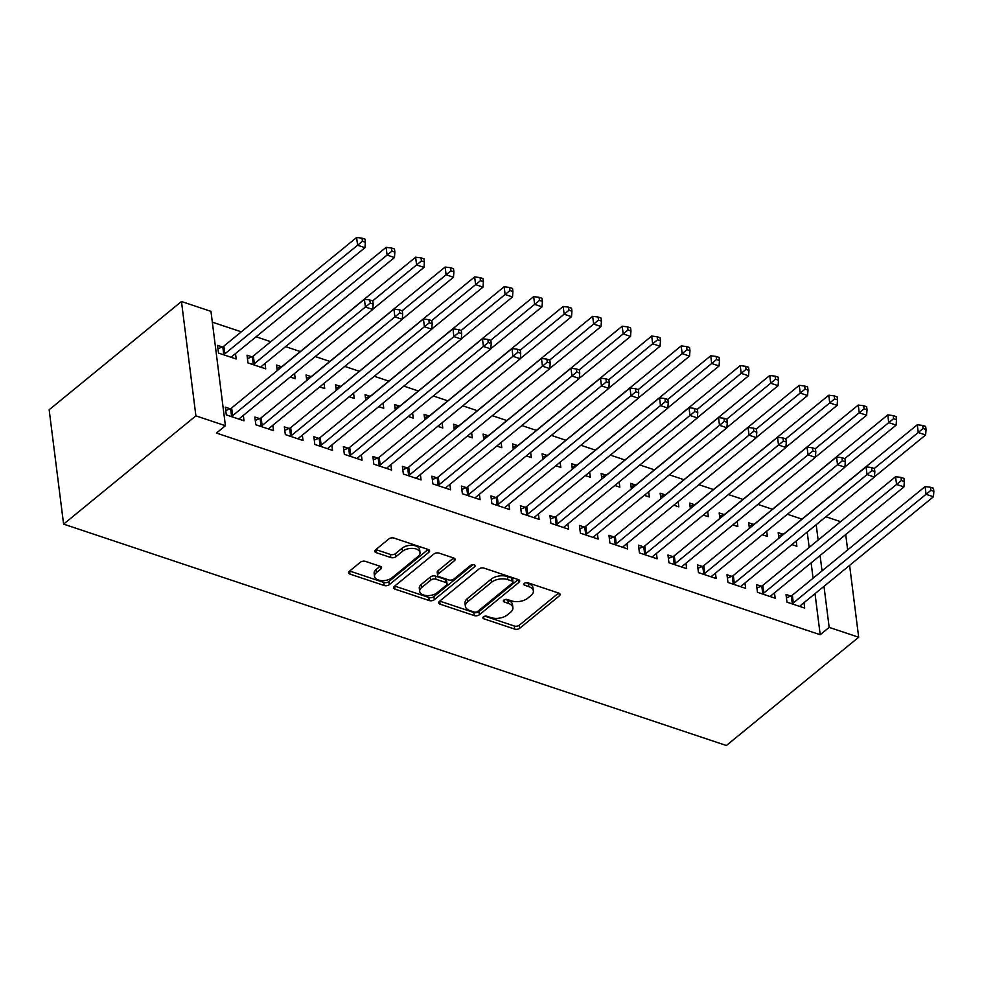<?xml version="1.0" encoding="UTF-8"?>
<svg xmlns="http://www.w3.org/2000/svg" width="983" height="983" viewBox="0 0 983 983"><rect width="100%" height="100%" fill="white"/><g stroke="black" fill="none" stroke-linecap="round" stroke-linejoin="round"><path stroke-width="1.47" d="M483.39 616.869A2.556 1.401 172.8 0 0 482.886 617.877A2.556 1.401 172.8 0 0 483.882 618.811L514.662 629.095A3.662 2.003 172.8 0 0 519.761 628.26L559.376 595.833A3.662 2.003 172.8 0 0 560.113 594.408A3.662 2.003 172.8 0 0 558.676 593.068L527.908 582.784A2.556 1.401 172.8 0 0 524.332 583.374A2.556 1.401 172.8 0 0 523.828 584.369A2.556 1.401 172.8 0 0 524.824 585.315L528.805 586.642A11.71 6.426 172.8 0 1 533.376 590.943A11.71 6.426 172.8 0 1 531.029 595.501L527.736 598.205A11.71 6.426 172.8 0 1 511.418 600.871L507.437 599.544A2.556 1.401 172.8 0 0 503.861 600.121A2.556 1.401 172.8 0 0 503.357 601.117A2.556 1.401 172.8 0 0 504.353 602.063L508.334 603.39A11.71 6.426 172.8 0 1 512.905 607.691A11.71 6.426 172.8 0 1 510.558 612.249L507.265 614.953A11.71 6.426 172.8 0 1 490.947 617.619L486.966 616.292A2.556 1.401 172.8 0 0 483.39 616.869M365.504 561.391A3.662 2.003 172.8 0 0 360.405 562.227L349.297 571.32A3.662 2.003 172.8 0 0 348.56 572.745A3.662 2.003 172.8 0 0 349.985 574.097L384.169 585.512A3.662 2.003 172.8 0 0 389.268 584.676L428.883 552.249A3.662 2.003 172.8 0 0 429.62 550.824A3.662 2.003 172.8 0 0 428.195 549.485L394.011 538.07A3.662 2.003 172.8 0 0 388.912 538.905L375.494 549.89A3.662 2.003 172.8 0 0 374.756 551.316A3.662 2.003 172.8 0 0 376.182 552.655L390.816 557.545A3.662 2.003 172.8 0 0 395.903 556.71L402.563 551.254A9.781 5.37 172.8 0 1 413.106 548.428A9.781 5.37 172.8 0 1 420.024 552.618A9.781 5.37 172.8 0 1 418.07 556.439L391.984 577.783A9.781 5.37 172.8 0 1 381.441 580.609A9.781 5.37 172.8 0 1 374.523 576.419A9.781 5.37 172.8 0 1 376.489 572.61L380.826 569.046A3.662 2.003 172.8 0 0 381.564 567.621A3.662 2.003 172.8 0 0 380.138 566.282L365.504 561.391M225.414 425.713L195.9 415.858L181.462 301.511L210.964 311.378L225.414 425.713L216.444 433.061L820.203 634.723L829.173 627.387L823.987 586.335M195.9 415.858L63.6 524.123L726.376 745.507L858.675 637.242L829.173 627.387M439.376 601.412A3.662 2.003 172.8 0 0 438.639 602.837A3.662 2.003 172.8 0 0 440.077 604.176L474.248 615.591A3.662 2.003 172.8 0 0 479.348 614.768L518.975 582.341A3.662 2.003 172.8 0 0 519.7 580.916A3.662 2.003 172.8 0 0 518.274 579.577L484.091 568.149A3.662 2.003 172.8 0 0 479.004 568.985L439.376 601.412M429.215 600.552L395.031 589.136A3.662 2.003 172.8 0 1 393.605 587.797A3.662 2.003 172.8 0 1 394.33 586.372L433.958 553.945A3.662 2.003 172.8 0 1 439.057 553.11L453.679 558A3.662 2.003 172.8 0 1 455.104 559.339A3.662 2.003 172.8 0 1 454.379 560.765L438.307 573.912A3.662 2.003 172.8 0 0 437.57 575.338A3.662 2.003 172.8 0 0 439.008 576.677L448.703 579.921A3.662 2.003 172.8 0 0 453.802 579.085L470.538 565.397A2.556 1.401 172.8 0 1 473.29 564.66A2.556 1.401 172.8 0 1 475.096 565.753A2.556 1.401 172.8 0 1 474.592 566.761L434.302 599.716A3.662 2.003 172.8 0 1 429.215 600.552L428.821 597.467L394.699 586.065M181.462 301.511L49.15 409.788L63.6 524.123M259.61 418.611L254.83 417.013L255.813 424.742L273.52 430.665L272.832 425.27M251.808 356.804L247.028 355.207L247.999 362.936L265.705 368.846L265.029 363.464M318.627 438.332L313.847 436.735L314.83 444.463L332.537 450.374L331.849 444.98M310.825 376.526L306.045 374.928L306.745 380.495M319.721 386.897L324.722 388.568L324.071 383.345M377.644 458.041L372.876 456.444L373.847 464.173L391.553 470.083L390.865 464.689M369.841 396.235L365.062 394.638L365.762 400.204M378.738 406.606L383.739 408.277L383.087 403.055M436.661 477.75L431.893 476.165L432.864 483.882L450.57 489.804L449.895 484.41M428.858 415.944L424.078 414.347L424.779 419.913M437.767 426.327L442.768 427.998L442.104 422.764M495.69 497.472L490.91 495.874L491.881 503.603L509.587 509.513L508.911 504.119M487.875 435.666L483.095 434.068L483.808 439.634M496.784 446.036L501.785 447.707L501.121 442.485M554.707 517.181L549.927 515.584L550.898 523.312L568.604 529.223L567.928 523.828M546.892 455.375L542.125 453.777L542.825 459.344M555.8 465.745L560.802 467.416L560.138 462.194M613.724 536.89L608.944 535.305L609.927 543.021L627.621 548.944L626.945 543.55M605.909 475.084L601.141 473.499L601.842 479.053M614.817 485.467L619.818 487.138L619.155 481.916M672.741 556.611L667.961 555.014L668.944 562.743L686.65 568.653L685.962 563.259M664.938 494.805L660.158 493.208L660.859 498.774M673.834 505.176L678.835 506.847L678.172 501.625M731.757 576.321L726.978 574.723L727.961 582.452L745.667 588.362L744.979 582.968M723.955 514.514L719.175 512.917L719.875 518.483M732.851 524.885L737.852 526.556L737.201 521.334M790.774 596.042L785.995 594.445L786.978 602.161L804.684 608.084L803.996 602.69M782.972 534.224L778.192 532.639L778.892 538.192M791.868 544.607L796.869 546.278L796.218 541.055M820.203 634.723L815.018 593.671M813.064 578.237L811.122 562.854M809.169 547.42L807.227 532.036M801.981 519.122L787.408 514.256M772.466 509.268L757.893 504.402M742.964 499.401L728.391 494.535M713.449 489.546L698.876 484.68M683.947 479.692L669.374 474.826M654.432 469.837L639.859 464.971M624.93 459.983L610.357 455.117M595.415 450.128L580.842 445.25M565.901 440.261L551.34 435.395M536.399 430.407L521.826 425.541M506.884 420.552L492.311 415.686M477.382 410.697L462.809 405.832M447.867 400.843L433.294 395.977M418.365 390.976L403.792 386.11M388.85 381.121L374.277 376.256M359.336 371.267L344.775 366.401M329.833 361.412L315.26 356.546M300.319 351.558L285.586 346.63M270.817 341.703L256.084 336.776M241.302 331.836L212.328 322.166M753.457 524.369L748.677 522.772L749.39 528.338M762.366 534.752L767.367 536.423L766.703 531.189M761.272 586.175L756.492 584.59L757.463 592.307L775.169 598.229L774.493 592.835M694.44 504.66L689.661 503.063L690.373 508.629M703.349 515.031L708.35 516.702L707.686 511.479M702.255 566.466L697.475 564.869L698.446 572.597L716.152 578.508L715.477 573.114M635.423 484.951L630.644 483.353L631.344 488.907M644.332 495.321L649.333 496.993L648.669 491.77M643.226 546.757L638.459 545.16L639.429 552.888L657.135 558.799L656.46 553.404M576.407 465.229L571.627 463.632L572.327 469.198M585.303 475.6L590.304 477.271L589.653 472.049M584.209 527.035L579.442 525.438L580.412 533.167L598.119 539.089L597.431 533.695M517.39 445.52L512.61 443.923L513.31 449.489M526.286 455.891L531.287 457.562L530.636 452.34M525.192 507.326L520.412 505.729L521.395 513.458L539.102 519.368L538.414 513.974M458.373 425.811L453.593 424.214L454.293 429.768M467.269 436.182L472.27 437.853L471.607 432.631M466.175 487.617L461.396 486.02L462.379 493.736L480.085 499.659L479.397 494.265M399.344 406.09L394.576 404.492L395.277 410.058M408.252 416.46L413.253 418.131L412.59 412.909M407.159 467.896L402.379 466.298L403.362 474.027L421.056 479.937L420.38 474.556M340.327 386.38L335.559 384.783L336.26 390.349M349.235 396.751L354.236 398.422L353.573 393.2M348.142 448.187L343.362 446.589L344.333 454.318L362.039 460.228L361.363 454.834M281.31 366.659L276.53 365.074L277.243 370.628M290.218 377.042L295.219 378.713L294.556 373.491M289.125 428.477L284.345 426.88L285.316 434.597L303.022 440.519L302.346 435.125M222.293 346.95L217.513 345.352L218.496 353.081L236.203 358.992L235.515 353.597M230.096 408.756L225.328 407.159L226.299 414.887L244.005 420.798L243.329 415.404M825.892 516.763L840.625 521.69M822.034 570.902L820.092 555.518M818.139 540.085L816.197 524.701M858.675 637.242L849.607 565.372M847.653 549.939L845.712 534.555M512.905 607.691L512.512 604.594A11.71 6.426 172.8 0 0 507.941 600.306L508.334 603.39M505.409 599.458L507.941 600.306M533.376 590.943L532.983 587.846A11.71 6.426 172.8 0 0 528.412 583.546L528.805 586.642M525.88 582.71L528.412 583.546M484.938 616.206L514.269 625.999A3.662 2.003 172.8 0 0 519.368 625.163L558.614 593.044M439.745 601.105L473.855 612.507A3.662 2.003 172.8 0 0 478.954 611.672L518.213 579.552M474.15 612.016A2.556 1.401 172.8 0 0 477.713 611.426L512.499 582.968A2.556 1.401 172.8 0 0 513.003 581.973A2.556 1.401 172.8 0 0 512.008 581.027L507.806 579.626A11.71 6.426 172.8 0 0 491.5 582.292L467.724 601.743A11.71 6.426 172.8 0 0 465.377 606.314A11.71 6.426 172.8 0 0 469.948 610.603L474.15 612.016M513.003 581.973L512.622 578.876A2.556 1.401 172.8 0 0 511.615 577.943L512.008 581.027M465.377 606.314L464.984 603.218A11.71 6.426 172.8 0 1 467.33 598.659L491.107 579.208A11.71 6.426 172.8 0 1 507.412 576.542L511.615 577.943M453.618 557.975L437.914 570.828A3.662 2.003 172.8 0 0 437.189 572.253L437.57 575.338M472.995 564.647L433.921 596.632L434.302 599.716M421.633 587.564A9.781 5.37 172.8 0 0 419.68 591.373A9.781 5.37 172.8 0 0 426.597 595.563A9.781 5.37 172.8 0 0 437.128 592.737L446.319 585.217A3.662 2.003 172.8 0 0 447.056 583.791A3.662 2.003 172.8 0 0 445.631 582.44L435.924 579.208A3.662 2.003 172.8 0 0 430.824 580.044L421.633 587.564L421.24 584.467A9.781 5.37 172.8 0 0 419.286 588.289L419.68 591.373M447.056 583.791L446.663 580.695A3.662 2.003 172.8 0 0 445.238 579.356L445.631 582.44M421.24 584.467L430.431 576.947A3.662 2.003 172.8 0 1 435.53 576.112L445.238 579.356M428.821 597.467A3.662 2.003 172.8 0 0 433.921 596.632M374.523 576.419L374.13 573.322A9.781 5.37 172.8 0 1 376.096 569.513L380.077 566.257M420.024 552.618L419.63 549.534A9.781 5.37 172.8 0 0 412.713 545.332A9.781 5.37 172.8 0 0 402.182 548.17L402.563 551.254M375.85 549.583L390.423 554.449A3.662 2.003 172.8 0 0 395.522 553.613L402.182 548.17M349.665 571.025L383.775 582.415A3.662 2.003 172.8 0 0 388.875 581.58L428.133 549.46M874.44 476.853L925.63 434.965L918.257 432.495L917.274 424.767L784.52 533.4A3.723 2.052 -7.2 0 1 783.476 534.015L778.622 536.054M923.086 428.527L926.047 429.522L925.654 426.425L922.705 425.442L923.086 428.527L874.292 468.473M926.047 429.522L925.63 434.965M917.274 424.767L922.705 425.442M791.757 603.759L792.261 603.55A3.723 2.052 172.8 0 0 793.306 602.935L926.06 494.302L933.445 496.771L800.678 605.405A3.723 2.052 172.8 0 0 800.064 606.155L799.904 606.486M786.437 597.861L791.278 595.821A3.723 2.052 172.8 0 0 792.335 595.207L925.089 486.573L926.06 494.302L930.901 490.333L933.85 491.328L933.457 488.232L930.508 487.249L930.901 490.333M930.508 487.249L925.089 486.573M933.445 496.771L933.85 491.328M844.925 466.999L896.127 425.098L888.743 422.641L887.772 414.912L755.018 523.546A3.723 2.052 -7.2 0 1 753.961 524.16L749.12 526.2M893.584 418.672L896.533 419.655L896.14 416.571L893.191 415.588L893.584 418.672L844.778 458.619M896.533 419.655L896.127 425.098M887.772 414.912L893.191 415.588M815.423 457.144L866.613 415.244L859.24 412.786L858.257 405.057L725.503 513.691A3.723 2.052 -7.2 0 1 724.459 514.306L719.605 516.333M864.069 408.817L867.018 409.8L866.637 406.716L863.676 405.733L864.069 408.817L815.276 448.752M867.018 409.8L866.613 415.244M858.257 405.057L863.676 405.733M762.243 593.904L762.747 593.695A3.723 2.052 172.8 0 0 763.803 593.081L896.557 484.447L903.93 486.904L771.176 595.551A3.723 2.052 172.8 0 0 770.549 596.3L770.402 596.632M756.922 588.006L761.776 585.966A3.723 2.052 172.8 0 0 762.82 585.352L895.574 476.718L896.557 484.447L901.386 480.478L904.335 481.461L903.955 478.377L901.006 477.394L901.386 480.478M901.006 477.394L895.574 476.718M903.93 486.904L904.335 481.461M732.74 584.049L733.232 583.841A3.723 2.052 172.8 0 0 734.289 583.226L867.043 474.592L874.428 477.05L741.661 585.684A3.723 2.052 172.8 0 0 741.047 586.446L740.887 586.777M727.408 578.139L732.261 576.112A3.723 2.052 172.8 0 0 733.318 575.497L866.072 466.864L867.043 474.592L871.884 470.624L874.833 471.607L874.44 468.522L871.491 467.539L871.884 470.624M871.491 467.539L866.072 466.864M874.428 477.05L874.833 471.607M785.909 447.277L837.111 405.389L829.726 402.919L828.755 395.203L696.001 503.837A3.723 2.052 -7.2 0 1 694.944 504.451L690.091 506.478M834.567 398.963L837.516 399.946L837.123 396.862L834.174 395.866L834.567 398.963L785.761 438.897M837.516 399.946L837.111 405.389M828.755 395.203L834.174 395.866M756.406 437.423L807.596 395.535L800.223 393.065L799.24 385.348L666.486 493.982A3.723 2.052 -7.2 0 1 665.43 494.596L660.588 496.624M805.052 389.108L808.001 390.091L807.621 386.995L804.659 386.012L805.052 389.108L756.259 429.043M808.001 390.091L807.596 395.535M799.24 385.348L804.659 386.012M703.226 574.195L703.73 573.986A3.723 2.052 172.8 0 0 704.774 573.372L837.541 464.738L844.913 467.195L712.159 575.829A3.723 2.052 172.8 0 0 711.532 576.591L711.373 576.91M697.905 568.285L702.747 566.257A3.723 2.052 172.8 0 0 703.803 565.643L836.558 457.009L837.541 464.738L842.37 460.769L845.319 461.752L844.938 458.668L841.976 457.673L842.37 460.769M841.976 457.673L836.558 457.009M844.913 467.195L845.319 461.752M673.711 564.34L674.215 564.119A3.723 2.052 172.8 0 0 675.272 563.505L808.026 454.871L815.399 457.341L682.644 565.975A3.723 2.052 172.8 0 0 682.018 566.736L681.87 567.056M668.391 558.43L673.244 556.403A3.723 2.052 172.8 0 0 674.289 555.788L807.055 447.154L808.026 454.871L812.867 450.914L815.816 451.897L815.423 448.801L812.474 447.818L812.867 450.914M812.474 447.818L807.055 447.154M815.399 457.341L815.816 451.897M726.892 427.568L778.081 385.68L770.709 383.21L769.738 375.481L636.972 484.115A3.723 2.052 -7.2 0 1 635.927 484.73L631.074 486.769M775.55 379.241L778.499 380.237L778.106 377.14L775.157 376.157L775.55 379.241L726.744 419.188M778.499 380.237L778.081 385.68M769.738 375.481L775.157 376.157M644.209 554.473L644.713 554.265A3.723 2.052 172.8 0 0 645.757 553.65L778.511 445.016L785.896 447.486L653.142 556.12A3.723 2.052 172.8 0 0 652.515 556.87L652.356 557.201M638.889 548.575L643.73 546.536A3.723 2.052 172.8 0 0 644.787 545.934L777.541 437.288L778.511 445.016L783.353 441.06L786.302 442.043L785.909 438.946L782.96 437.963L783.353 441.06M782.96 437.963L777.541 437.288M785.896 447.486L786.302 442.043M697.377 417.714L748.579 375.813L741.194 373.356L740.224 365.627L607.469 474.261A3.723 2.052 -7.2 0 1 606.413 474.875L601.571 476.915M746.036 369.387L748.985 370.382L748.591 367.286L745.642 366.303L746.036 369.387L697.242 409.333M748.985 370.382L748.579 375.813M740.224 365.627L745.642 366.303M614.694 544.619L615.198 544.41A3.723 2.052 172.8 0 0 616.255 543.796L749.009 435.162L756.382 437.632L623.627 546.265A3.723 2.052 172.8 0 0 623.001 547.015L622.853 547.347M609.374 538.721L614.228 536.681A3.723 2.052 172.8 0 0 615.272 536.067L748.026 427.433L749.009 435.162L753.838 431.193L756.799 432.188L756.406 429.092L753.457 428.109L753.838 431.193M753.457 428.109L748.026 427.433M756.382 437.632L756.799 432.188M667.875 407.859L719.065 365.959L711.692 363.501L710.709 355.772L577.955 464.406A3.723 2.052 -7.2 0 1 576.91 465.02L572.057 467.06M716.521 359.532L719.482 360.515L719.089 357.431L716.14 356.448L716.521 359.532L667.727 399.479M719.482 360.515L719.065 365.959M710.709 355.772L716.14 356.448M585.192 534.764L585.696 534.555A3.723 2.052 172.8 0 0 586.74 533.941L719.495 425.307L726.879 427.765L594.125 536.399A3.723 2.052 172.8 0 0 593.499 537.16L593.339 537.492M579.872 528.866L584.713 526.827A3.723 2.052 172.8 0 0 585.77 526.212L718.524 417.578L719.495 425.307L724.336 421.338L727.285 422.321L726.892 419.237L723.943 418.254L724.336 421.338M723.943 418.254L718.524 417.578M726.879 427.765L727.285 422.321M638.36 398.004L689.562 356.104L682.177 353.647L681.207 345.918L548.453 454.551A3.723 2.052 -7.2 0 1 547.396 455.166L542.555 457.193M687.019 349.678L689.968 350.661L689.575 347.577L686.625 346.581L687.019 349.678L638.213 389.612M689.968 350.661L689.562 356.104M681.207 345.918L686.625 346.581M555.678 524.91L556.181 524.701A3.723 2.052 172.8 0 0 557.238 524.086L689.992 415.453L697.365 417.91L564.611 526.544A3.723 2.052 172.8 0 0 563.984 527.306L563.837 527.625M550.357 518.999L555.211 516.972A3.723 2.052 172.8 0 0 556.255 516.358L689.009 407.724L689.992 415.453L694.821 411.484L697.77 412.467L697.389 409.383L694.44 408.4L694.821 411.484M694.44 408.4L689.009 407.724M697.365 417.91L697.77 412.467M608.858 388.138L660.048 346.249L652.675 343.78L651.692 336.063L518.938 444.697A3.723 2.052 -7.2 0 1 517.894 445.311L513.04 447.339M657.504 339.823L660.453 340.806L660.072 337.71L657.123 336.727L657.504 339.823L608.71 379.757M660.453 340.806L660.048 346.249M651.692 336.063L657.123 336.727M526.175 515.055L526.679 514.846A3.723 2.052 172.8 0 0 527.724 514.232L660.478 405.586L667.862 408.056L535.096 516.689A3.723 2.052 172.8 0 0 534.482 517.451L534.322 517.771M520.855 509.145L525.696 507.117A3.723 2.052 172.8 0 0 526.753 506.503L659.507 397.869L660.478 405.586L665.319 401.629L668.268 402.612L667.875 399.528L664.926 398.533L665.319 401.629M664.926 398.533L659.507 397.869M667.862 408.056L668.268 402.612M579.343 378.283L630.545 336.395L623.161 333.925L622.19 326.196L489.436 434.842A3.723 2.052 -7.2 0 1 488.379 435.457L483.538 437.484M628.002 329.969L630.951 330.952L630.558 327.855L627.609 326.872L628.002 329.969L579.196 369.903M630.951 330.952L630.545 336.395M622.19 326.196L627.609 326.872M496.661 505.201L497.165 504.979A3.723 2.052 172.8 0 0 498.209 504.365L630.975 395.731L638.348 398.201L505.594 506.835A3.723 2.052 172.8 0 0 504.967 507.584L504.807 507.916M491.34 499.29L496.194 497.263A3.723 2.052 172.8 0 0 497.238 496.648L629.992 388.015L630.975 395.731L635.804 391.775L638.753 392.758L638.372 389.661L635.411 388.678L635.804 391.775M635.411 388.678L629.992 388.015M638.348 398.201L638.753 392.758M549.841 368.428L601.031 326.54L593.658 324.071L592.675 316.342L459.921 424.975A3.723 2.052 -7.2 0 1 458.864 425.59L454.023 427.63M598.487 320.102L601.436 321.097L601.055 318L598.094 317.017L598.487 320.102L549.694 360.048M601.436 321.097L601.031 326.54M592.675 316.342L598.094 317.017M467.146 495.334L467.65 495.125A3.723 2.052 172.8 0 0 468.707 494.51L601.461 385.877L608.833 388.346L476.079 496.98A3.723 2.052 172.8 0 0 475.453 497.73L475.305 498.062M461.826 489.436L466.679 487.396A3.723 2.052 172.8 0 0 467.724 486.782L600.49 378.148L601.461 385.877L606.302 381.908L609.251 382.903L608.858 379.807L605.909 378.824L606.302 381.908M605.909 378.824L600.49 378.148M608.833 388.346L609.251 382.903M520.326 358.574L571.516 316.673L564.144 314.216L563.173 306.487L430.407 415.121A3.723 2.052 -7.2 0 1 429.362 415.735L424.509 417.775M568.985 310.247L571.934 311.23L571.541 308.146L568.592 307.163L568.985 310.247L520.179 350.194M571.934 311.23L571.516 316.673M563.173 306.487L568.592 307.163M437.644 485.479L438.148 485.27A3.723 2.052 172.8 0 0 439.192 484.656L571.946 376.022L579.331 378.48L446.577 487.126A3.723 2.052 172.8 0 0 445.95 487.875L445.791 488.207M432.323 479.581L437.165 477.541A3.723 2.052 172.8 0 0 438.221 476.927L570.976 368.293L571.946 376.022L576.788 372.053L579.737 373.049L579.343 369.952L576.394 368.969L576.788 372.053M576.394 368.969L570.976 368.293M579.331 378.48L579.737 373.049M490.812 348.719L542.014 306.819L534.629 304.361L533.658 296.633L400.904 405.266A3.723 2.052 -7.2 0 1 399.848 405.881L395.006 407.908M539.47 300.393L542.419 301.376L542.026 298.291L539.077 297.308L539.47 300.393L490.677 340.327M542.419 301.376L542.014 306.819M533.658 296.633L539.077 297.308M408.129 475.625L408.633 475.416A3.723 2.052 172.8 0 0 409.69 474.801L542.444 366.168L549.816 368.625L417.062 477.259A3.723 2.052 172.8 0 0 416.436 478.021L416.288 478.352M402.809 469.727L407.662 467.687A3.723 2.052 172.8 0 0 408.707 467.072L541.461 358.439L542.444 366.168L547.273 362.199L550.234 363.182L549.841 360.097L546.892 359.114L547.273 362.199M546.892 359.114L541.461 358.439M549.816 368.625L550.234 363.182M461.31 338.852L512.499 296.964L505.127 294.495L504.144 286.778L371.39 395.412A3.723 2.052 -7.2 0 1 370.345 396.026L365.492 398.054M509.956 290.538L512.917 291.521L512.524 288.437L509.575 287.441L509.956 290.538L461.162 330.472M512.917 291.521L512.499 296.964M504.144 286.778L509.575 287.441M378.627 465.77L379.131 465.561A3.723 2.052 172.8 0 0 380.175 464.947L512.929 356.313L520.314 358.77L387.56 467.404A3.723 2.052 172.8 0 0 386.933 468.166L386.774 468.486M373.307 459.86L378.148 457.832A3.723 2.052 172.8 0 0 379.205 457.218L511.959 348.584L512.929 356.313L517.771 352.344L520.72 353.327L520.326 350.243L517.377 349.248L517.771 352.344M517.377 349.248L511.959 348.584M520.314 358.77L520.72 353.327M431.795 328.998L482.997 287.11L475.612 284.64L474.642 276.923L341.887 385.557A3.723 2.052 -7.2 0 1 340.831 386.172L335.989 388.199M480.454 280.683L483.403 281.666L483.009 278.57L480.06 277.587L480.454 280.683L431.648 320.618M483.403 281.666L482.997 287.11M474.642 276.923L480.06 277.587M349.112 455.915L349.616 455.694A3.723 2.052 172.8 0 0 350.673 455.092L483.427 346.446L490.8 348.916L358.045 457.55A3.723 2.052 172.8 0 0 357.419 458.311L357.271 458.631M343.792 450.005L348.646 447.978A3.723 2.052 172.8 0 0 349.69 447.363L482.444 338.73L483.427 346.446L488.256 342.489L491.205 343.472L490.824 340.376L487.875 339.393L488.256 342.489M487.875 339.393L482.444 338.73M490.8 348.916L491.205 343.472M402.293 319.143L453.482 277.255L446.11 274.785L445.127 267.057L312.373 375.703A3.723 2.052 -7.2 0 1 311.328 376.305L306.475 378.344M450.939 270.829L453.888 271.812L453.507 268.715L450.558 267.732L450.939 270.829L402.145 310.763M453.888 271.812L453.482 277.255M445.127 267.057L450.558 267.732M319.61 446.049L320.114 445.84A3.723 2.052 172.8 0 0 321.158 445.225L453.913 336.591L461.297 339.061L328.531 447.695A3.723 2.052 172.8 0 0 327.917 448.445L327.757 448.776M314.29 440.151L319.131 438.123A3.723 2.052 172.8 0 0 320.188 437.509L452.942 328.863L453.913 336.591L458.754 332.635L461.703 333.618L461.31 330.521L458.361 329.538L458.754 332.635M458.361 329.538L452.942 328.863M461.297 339.061L461.703 333.618M372.778 309.289L423.98 267.401L416.595 264.931L415.625 257.202L282.871 365.836A3.723 2.052 -7.2 0 1 281.814 366.45L276.973 368.49M421.437 260.962L424.386 261.957L423.992 258.861L421.043 257.878L421.437 260.962L372.631 300.909M424.386 261.957L423.98 267.401M415.625 257.202L421.043 257.878M290.096 436.194L290.599 435.985A3.723 2.052 172.8 0 0 291.644 435.371L424.41 326.737L431.783 329.207L299.029 437.84A3.723 2.052 172.8 0 0 298.402 438.59L298.242 438.922M284.775 430.296L289.629 428.256A3.723 2.052 172.8 0 0 290.673 427.642L423.427 319.008L424.41 326.737L429.239 322.768L432.188 323.763L431.807 320.667L428.846 319.684L429.239 322.768M428.846 319.684L423.427 319.008M431.783 329.207L432.188 323.763M260.925 367.261L261.085 366.929A3.723 2.052 -7.2 0 1 261.711 366.168L394.466 257.534L387.093 255.076L386.11 247.347L253.356 355.981A3.723 2.052 -7.2 0 1 252.312 356.596L247.458 358.635M391.922 251.107L394.871 252.09L394.49 249.006L391.529 248.023L391.922 251.107L254.327 363.71A3.723 2.052 -7.2 0 1 253.282 364.324L252.778 364.533M394.871 252.09L394.466 257.534M386.11 247.347L391.529 248.023M260.581 426.339L261.085 426.131A3.723 2.052 172.8 0 0 262.142 425.516L394.896 316.882L402.268 319.34L269.514 427.986A3.723 2.052 172.8 0 0 268.9 428.735L268.74 429.067M255.261 420.441L260.114 418.402A3.723 2.052 172.8 0 0 261.159 417.787L393.925 309.154L394.896 316.882L399.737 312.913L402.686 313.896L402.293 310.812L399.344 309.829L399.737 312.913M399.344 309.829L393.925 309.154M402.268 319.34L402.686 313.896M231.423 357.394L231.583 357.075A3.723 2.052 -7.2 0 1 232.197 356.313L364.951 247.679L357.579 245.222L356.608 237.493L223.841 346.127A3.723 2.052 -7.2 0 1 222.797 346.741L217.943 348.768M362.42 241.253L365.369 242.236L364.976 239.152L362.027 238.156L362.42 241.253L224.824 353.855A3.723 2.052 -7.2 0 1 223.768 354.47L223.264 354.679M365.369 242.236L364.951 247.679M356.608 237.493L362.027 238.156M231.079 416.485L231.583 416.276A3.723 2.052 172.8 0 0 232.627 415.662L365.393 307.028L372.766 309.485L240.012 418.119A3.723 2.052 172.8 0 0 239.385 418.881L239.225 419.213M225.758 410.575L230.6 408.547A3.723 2.052 172.8 0 0 231.656 407.933L364.41 299.299L365.393 307.028L370.222 303.059L373.171 304.042L372.778 300.958L369.829 299.975L370.222 303.059M369.829 299.975L364.41 299.299M372.766 309.485L373.171 304.042M483.611 616.71L483.882 618.811M524.553 583.214L524.824 585.315M504.082 599.962L504.353 602.063M559.044 593.216L559.376 595.833M519.368 625.163L519.761 628.26M514.269 625.999L514.662 629.095M518.643 579.712L518.975 582.341M478.954 611.672L479.348 614.768M473.855 612.507L474.248 615.591M439.696 601.154L440.077 604.176M507.412 576.542L507.806 579.626M491.107 579.208L491.5 582.292M467.33 598.659L467.724 601.743M394.65 586.114L395.031 589.136M454.048 558.135L454.379 560.765M437.914 570.828L438.307 573.912M474.359 564.918L474.592 566.761M435.53 576.112L435.924 579.208M430.431 576.947L430.824 580.044M380.495 566.417L380.826 569.046M376.096 569.513L376.489 572.61M395.522 553.613L395.903 556.71M390.423 554.449L390.816 557.545M375.801 549.632L376.182 552.655M428.551 549.632L428.883 552.249M388.875 581.58L389.268 584.676M383.775 582.415L384.169 585.512M349.604 571.062L349.985 574.097M792.261 603.55L791.278 595.821M793.306 602.935L792.335 595.207M762.747 593.695L761.776 585.966M763.803 593.081L762.82 585.352M733.232 583.841L732.261 576.112M734.289 583.226L733.318 575.497M703.73 573.986L702.747 566.257M704.774 573.372L703.803 565.643M674.215 564.119L673.244 556.403M675.272 563.505L674.289 555.788M644.713 554.265L643.73 546.536M645.757 553.65L644.787 545.934M615.198 544.41L614.228 536.681M616.255 543.796L615.272 536.067M585.696 534.555L584.713 526.827M586.74 533.941L585.77 526.212M556.181 524.701L555.211 516.972M557.238 524.086L556.255 516.358M526.679 514.846L525.696 507.117M527.724 514.232L526.753 506.503M497.165 504.979L496.194 497.263M498.209 504.365L497.238 496.648M467.65 495.125L466.679 487.396M468.707 494.51L467.724 486.782M438.148 485.27L437.165 477.541M439.192 484.656L438.221 476.927M408.633 475.416L407.662 467.687M409.69 474.801L408.707 467.072M379.131 465.561L378.148 457.832M380.175 464.947L379.205 457.218M349.616 455.694L348.646 447.978M350.673 455.092L349.69 447.363M320.114 445.84L319.131 438.123M321.158 445.225L320.188 437.509M290.599 435.985L289.629 428.256M291.644 435.371L290.673 427.642M253.356 355.981L254.327 363.71M252.312 356.596L253.282 364.324M261.085 426.131L260.114 418.402M262.142 425.516L261.159 417.787M223.841 346.127L224.824 353.855M222.797 346.741L223.768 354.47M231.583 416.276L230.6 408.547M232.627 415.662L231.656 407.933"/></g></svg>
